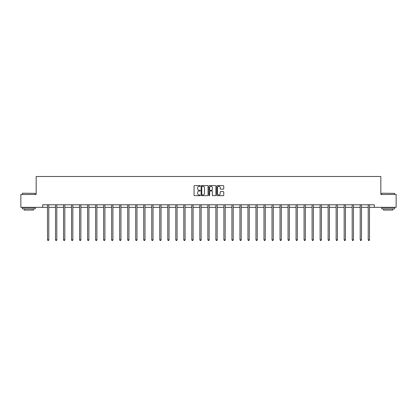 <?xml version="1.0" encoding="UTF-8"?>
<svg xmlns="http://www.w3.org/2000/svg" width="417" height="417" viewBox="0 0 417 417"><rect width="100%" height="100%" fill="white"/><g stroke="black" fill="none" stroke-linecap="round" stroke-linejoin="round"><path stroke-width="0.63" d="M200.275 185.94A0.354 0.354 0 0 0 199.925 185.591L194.562 185.591A0.506 0.506 0 0 0 194.061 186.091L194.061 195.177A0.506 0.506 0 0 0 194.562 195.677L199.925 195.677A0.354 0.354 0 0 0 200.275 195.328A0.354 0.354 0 0 0 199.925 194.974L199.232 194.974A1.616 1.616 0 0 1 197.616 193.358L197.616 192.602A1.616 1.616 0 0 1 199.232 190.986L199.925 190.986A0.354 0.354 0 0 0 200.275 190.637A0.354 0.354 0 0 0 199.925 190.282L199.232 190.282A1.616 1.616 0 0 1 197.616 188.666L197.616 187.911A1.616 1.616 0 0 1 199.232 186.295L199.925 186.295A0.354 0.354 0 0 0 200.275 185.94M223.246 189.146A0.506 0.506 0 0 0 223.747 188.64L223.747 186.091A0.506 0.506 0 0 0 223.246 185.591L217.288 185.591A0.506 0.506 0 0 0 216.788 186.091L216.788 195.177A0.506 0.506 0 0 0 217.288 195.677L223.246 195.677A0.506 0.506 0 0 0 223.747 195.177L223.747 192.096A0.506 0.506 0 0 0 223.246 191.591L220.697 191.591A0.506 0.506 0 0 0 220.192 192.096L220.192 193.624A1.35 1.35 0 0 1 218.842 194.974A1.35 1.35 0 0 1 217.492 193.624L217.492 187.645A1.35 1.35 0 0 1 218.842 186.295A1.35 1.35 0 0 1 220.192 187.645L220.192 188.64A0.506 0.506 0 0 0 220.697 189.146L223.246 189.146M42.696 207.338L20.85 207.338L20.85 194.489L36.164 194.489L36.164 176.5L380.836 176.5L380.836 194.489L396.15 194.489L396.15 207.338L374.304 207.338L374.304 204.768L42.696 204.768L42.696 207.338L47.502 207.338M208.057 186.091A0.506 0.506 0 0 0 207.557 185.591L201.599 185.591A0.506 0.506 0 0 0 201.098 186.091L201.098 195.177A0.506 0.506 0 0 0 201.599 195.677L207.557 195.677A0.506 0.506 0 0 0 208.057 195.177L208.057 186.091M209.443 185.591L215.401 185.591A0.506 0.506 0 0 1 215.902 186.091L215.902 195.177A0.506 0.506 0 0 1 215.401 195.677L212.852 195.677A0.506 0.506 0 0 1 212.347 195.177L212.347 191.492A0.506 0.506 0 0 0 211.841 190.986L210.152 190.986A0.506 0.506 0 0 0 209.647 191.492L209.647 195.328A0.354 0.354 0 0 1 209.292 195.677A0.354 0.354 0 0 1 208.943 195.328L208.943 186.091A0.506 0.506 0 0 1 209.443 185.591M48.784 207.338L55.518 207.338M56.801 207.338L63.535 207.338M64.817 207.338L71.552 207.338M72.839 207.338L79.569 207.338M80.856 207.338L87.591 207.338M88.873 207.338L95.608 207.338M96.89 207.338L103.624 207.338M104.912 207.338L111.641 207.338M112.929 207.338L119.658 207.338M120.946 207.338L127.68 207.338M128.962 207.338L135.697 207.338M136.979 207.338L143.714 207.338M145.001 207.338L151.731 207.338M153.018 207.338L159.747 207.338M161.035 207.338L167.77 207.338M169.052 207.338L175.786 207.338M177.069 207.338L183.803 207.338M185.091 207.338L191.82 207.338M193.107 207.338L199.842 207.338M201.124 207.338L207.859 207.338M209.141 207.338L215.876 207.338M217.158 207.338L223.893 207.338M225.18 207.338L231.909 207.338M233.197 207.338L239.931 207.338M241.214 207.338L247.948 207.338M249.23 207.338L255.965 207.338M257.253 207.338L263.982 207.338M265.269 207.338L271.999 207.338M273.286 207.338L280.021 207.338M281.303 207.338L288.038 207.338M289.32 207.338L296.054 207.338M297.342 207.338L304.071 207.338M305.359 207.338L312.088 207.338M313.376 207.338L320.11 207.338M321.392 207.338L328.127 207.338M329.409 207.338L336.144 207.338M337.431 207.338L344.161 207.338M345.448 207.338L352.183 207.338M353.465 207.338L360.199 207.338M361.482 207.338L368.216 207.338M369.498 207.338L374.304 207.338M202.156 186.295A0.354 0.354 0 0 0 201.802 186.649L201.802 194.619A0.354 0.354 0 0 0 202.156 194.974L202.886 194.974A1.616 1.616 0 0 0 204.502 193.358L204.502 187.911A1.616 1.616 0 0 0 202.886 186.295L202.156 186.295M212.347 187.671A1.35 1.35 0 0 0 210.997 186.321A1.35 1.35 0 0 0 209.647 187.671L209.647 189.777A0.506 0.506 0 0 0 210.152 190.282L211.841 190.282A0.506 0.506 0 0 0 212.347 189.777L212.347 187.671M48.852 204.768L48.82 204.846A0.516 0.516 0 0 0 48.784 205.034L48.784 239.832L47.502 239.832L47.502 205.034A0.516 0.516 0 0 0 47.46 204.846L47.434 204.768M48.784 239.832L48.398 240.5L47.887 240.5L47.502 239.832M22.544 193.207L35.242 193.358L22.544 193.207M28.815 208.881L22.393 208.881L22.393 207.593L35.242 207.593L35.242 208.881L28.815 208.881M33.443 208.881L33.443 210.064L24.191 210.064L24.191 208.881M381.915 193.207L394.607 193.358L381.915 193.207M388.185 208.881L381.758 208.881L381.758 207.593L394.607 207.593L394.607 208.881L388.185 208.881M392.809 208.881L392.809 210.064L383.557 210.064L383.557 208.881M56.868 204.768L56.837 204.846A0.516 0.516 0 0 0 56.801 205.034L56.801 239.832L55.518 239.832L55.518 205.034A0.516 0.516 0 0 0 55.482 204.846L55.451 204.768M56.801 239.832L56.415 240.5L55.904 240.5L55.518 239.832M64.885 204.768L64.859 204.846A0.516 0.516 0 0 0 64.817 205.034L64.817 239.832L63.535 239.832L63.535 205.034A0.516 0.516 0 0 0 63.499 204.846L63.467 204.768M64.817 239.832L64.437 240.5L63.921 240.5L63.535 239.832M72.907 204.768L72.876 204.846A0.516 0.516 0 0 0 72.839 205.034L72.839 239.832L71.552 239.832L71.552 205.034A0.516 0.516 0 0 0 71.515 204.846L71.484 204.768M72.839 239.832L72.454 240.5L71.938 240.5L71.552 239.832M80.924 204.768L80.893 204.846A0.516 0.516 0 0 0 80.856 205.034L80.856 239.832L79.569 239.832L79.569 205.034A0.516 0.516 0 0 0 79.532 204.846L79.501 204.768M80.856 239.832L80.471 240.5L79.955 240.5L79.569 239.832M88.941 204.768L88.91 204.846A0.516 0.516 0 0 0 88.873 205.034L88.873 239.832L87.591 239.832L87.591 205.034A0.516 0.516 0 0 0 87.549 204.846L87.523 204.768M88.873 239.832L88.487 240.5L87.977 240.5L87.591 239.832M96.958 204.768L96.926 204.846A0.516 0.516 0 0 0 96.89 205.034L96.89 239.832L95.608 239.832L95.608 205.034A0.516 0.516 0 0 0 95.571 204.846L95.54 204.768M96.89 239.832L96.504 240.5L95.993 240.5L95.608 239.832M104.975 204.768L104.948 204.846A0.516 0.516 0 0 0 104.912 205.034L104.912 239.832L103.624 239.832L103.624 205.034A0.516 0.516 0 0 0 103.588 204.846L103.557 204.768M104.912 239.832L104.526 240.5L104.01 240.5L103.624 239.832M112.997 204.768L112.965 204.846A0.516 0.516 0 0 0 112.929 205.034L112.929 239.832L111.641 239.832L111.641 205.034A0.516 0.516 0 0 0 111.605 204.846L111.574 204.768M112.929 239.832L112.543 240.5L112.027 240.5L111.641 239.832M121.013 204.768L120.982 204.846A0.516 0.516 0 0 0 120.946 205.034L120.946 239.832L119.658 239.832L119.658 205.034A0.516 0.516 0 0 0 119.622 204.846L119.596 204.768M120.946 239.832L120.56 240.5L120.044 240.5L119.658 239.832M129.03 204.768L128.999 204.846A0.516 0.516 0 0 0 128.962 205.034L128.962 239.832L127.68 239.832L127.68 205.034A0.516 0.516 0 0 0 127.644 204.846L127.612 204.768M128.962 239.832L128.577 240.5L128.066 240.5L127.68 239.832M137.047 204.768L137.021 204.846A0.516 0.516 0 0 0 136.979 205.034L136.979 239.832L135.697 239.832L135.697 205.034A0.516 0.516 0 0 0 135.661 204.846L135.629 204.768M136.979 239.832L136.594 240.5L136.083 240.5L135.697 239.832M145.069 204.768L145.038 204.846A0.516 0.516 0 0 0 145.001 205.034L145.001 239.832L143.714 239.832L143.714 205.034A0.516 0.516 0 0 0 143.677 204.846L143.646 204.768M145.001 239.832L144.616 240.5L144.1 240.5L143.714 239.832M153.086 204.768L153.055 204.846A0.516 0.516 0 0 0 153.018 205.034L153.018 239.832L151.731 239.832L151.731 205.034A0.516 0.516 0 0 0 151.694 204.846L151.663 204.768M153.018 239.832L152.632 240.5L152.116 240.5L151.731 239.832M161.103 204.768L161.071 204.846A0.516 0.516 0 0 0 161.035 205.034L161.035 239.832L159.747 239.832L159.747 205.034A0.516 0.516 0 0 0 159.711 204.846L159.685 204.768M161.035 239.832L160.649 240.5L160.133 240.5L159.747 239.832M169.12 204.768L169.088 204.846A0.516 0.516 0 0 0 169.052 205.034L169.052 239.832L167.77 239.832L167.77 205.034A0.516 0.516 0 0 0 167.733 204.846L167.702 204.768M169.052 239.832L168.666 240.5L168.155 240.5L167.77 239.832M177.136 204.768L177.11 204.846A0.516 0.516 0 0 0 177.069 205.034L177.069 239.832L175.786 239.832L175.786 205.034A0.516 0.516 0 0 0 175.75 204.846L175.719 204.768M177.069 239.832L176.683 240.5L176.172 240.5L175.786 239.832M185.158 204.768L185.127 204.846A0.516 0.516 0 0 0 185.091 205.034L185.091 239.832L183.803 239.832L183.803 205.034A0.516 0.516 0 0 0 183.767 204.846L183.735 204.768M185.091 239.832L184.705 240.5L184.189 240.5L183.803 239.832M193.175 204.768L193.144 204.846A0.516 0.516 0 0 0 193.107 205.034L193.107 239.832L191.82 239.832L191.82 205.034A0.516 0.516 0 0 0 191.784 204.846L191.752 204.768M193.107 239.832L192.722 240.5L192.206 240.5L191.82 239.832M201.192 204.768L201.161 204.846A0.516 0.516 0 0 0 201.124 205.034L201.124 239.832L199.842 239.832L199.842 205.034A0.516 0.516 0 0 0 199.8 204.846L199.774 204.768M201.124 239.832L200.739 240.5L200.223 240.5L199.842 239.832M209.209 204.768L209.178 204.846A0.516 0.516 0 0 0 209.141 205.034L209.141 239.832L207.859 239.832L207.859 205.034A0.516 0.516 0 0 0 207.822 204.846L207.791 204.768M209.141 239.832L208.755 240.5L208.245 240.5L207.859 239.832M217.226 204.768L217.2 204.846A0.516 0.516 0 0 0 217.158 205.034L217.158 239.832L215.876 239.832L215.876 205.034A0.516 0.516 0 0 0 215.839 204.846L215.808 204.768M217.158 239.832L216.777 240.5L216.261 240.5L215.876 239.832M225.248 204.768L225.216 204.846A0.516 0.516 0 0 0 225.18 205.034L225.18 239.832L223.893 239.832L223.893 205.034A0.516 0.516 0 0 0 223.856 204.846L223.825 204.768M225.18 239.832L224.794 240.5L224.278 240.5L223.893 239.832M233.265 204.768L233.233 204.846A0.516 0.516 0 0 0 233.197 205.034L233.197 239.832L231.909 239.832L231.909 205.034A0.516 0.516 0 0 0 231.873 204.846L231.842 204.768M233.197 239.832L232.811 240.5L232.295 240.5L231.909 239.832M241.281 204.768L241.25 204.846A0.516 0.516 0 0 0 241.214 205.034L241.214 239.832L239.931 239.832L239.931 205.034A0.516 0.516 0 0 0 239.89 204.846L239.864 204.768M241.214 239.832L240.828 240.5L240.317 240.5L239.931 239.832M249.298 204.768L249.267 204.846A0.516 0.516 0 0 0 249.23 205.034L249.23 239.832L247.948 239.832L247.948 205.034A0.516 0.516 0 0 0 247.912 204.846L247.88 204.768M249.23 239.832L248.845 240.5L248.334 240.5L247.948 239.832M257.315 204.768L257.289 204.846A0.516 0.516 0 0 0 257.253 205.034L257.253 239.832L255.965 239.832L255.965 205.034A0.516 0.516 0 0 0 255.929 204.846L255.897 204.768M257.253 239.832L256.867 240.5L256.351 240.5L255.965 239.832M265.337 204.768L265.306 204.846A0.516 0.516 0 0 0 265.269 205.034L265.269 239.832L263.982 239.832L263.982 205.034A0.516 0.516 0 0 0 263.945 204.846L263.914 204.768M265.269 239.832L264.884 240.5L264.368 240.5L263.982 239.832M273.354 204.768L273.323 204.846A0.516 0.516 0 0 0 273.286 205.034L273.286 239.832L271.999 239.832L271.999 205.034A0.516 0.516 0 0 0 271.962 204.846L271.931 204.768M273.286 239.832L272.9 240.5L272.384 240.5L271.999 239.832M281.371 204.768L281.339 204.846A0.516 0.516 0 0 0 281.303 205.034L281.303 239.832L280.021 239.832L280.021 205.034A0.516 0.516 0 0 0 279.979 204.846L279.953 204.768M281.303 239.832L280.917 240.5L280.406 240.5L280.021 239.832M289.388 204.768L289.356 204.846A0.516 0.516 0 0 0 289.32 205.034L289.32 239.832L288.038 239.832L288.038 205.034A0.516 0.516 0 0 0 288.001 204.846L287.97 204.768M289.32 239.832L288.934 240.5L288.423 240.5L288.038 239.832M297.404 204.768L297.378 204.846A0.516 0.516 0 0 0 297.342 205.034L297.342 239.832L296.054 239.832L296.054 205.034A0.516 0.516 0 0 0 296.018 204.846L295.987 204.768M297.342 239.832L296.956 240.5L296.44 240.5L296.054 239.832M305.426 204.768L305.395 204.846A0.516 0.516 0 0 0 305.359 205.034L305.359 239.832L304.071 239.832L304.071 205.034A0.516 0.516 0 0 0 304.035 204.846L304.003 204.768M305.359 239.832L304.973 240.5L304.457 240.5L304.071 239.832M313.443 204.768L313.412 204.846A0.516 0.516 0 0 0 313.376 205.034L313.376 239.832L312.088 239.832L312.088 205.034A0.516 0.516 0 0 0 312.052 204.846L312.025 204.768M313.376 239.832L312.99 240.5L312.474 240.5L312.088 239.832M321.46 204.768L321.429 204.846A0.516 0.516 0 0 0 321.392 205.034L321.392 239.832L320.11 239.832L320.11 205.034A0.516 0.516 0 0 0 320.074 204.846L320.042 204.768M321.392 239.832L321.007 240.5L320.496 240.5L320.11 239.832M329.477 204.768L329.451 204.846A0.516 0.516 0 0 0 329.409 205.034L329.409 239.832L328.127 239.832L328.127 205.034A0.516 0.516 0 0 0 328.09 204.846L328.059 204.768M329.409 239.832L329.023 240.5L328.513 240.5L328.127 239.832M337.499 204.768L337.468 204.846A0.516 0.516 0 0 0 337.431 205.034L337.431 239.832L336.144 239.832L336.144 205.034A0.516 0.516 0 0 0 336.107 204.846L336.076 204.768M337.431 239.832L337.045 240.5L336.529 240.5L336.144 239.832M345.516 204.768L345.484 204.846A0.516 0.516 0 0 0 345.448 205.034L345.448 239.832L344.161 239.832L344.161 205.034A0.516 0.516 0 0 0 344.124 204.846L344.093 204.768M345.448 239.832L345.062 240.5L344.546 240.5L344.161 239.832M353.533 204.768L353.501 204.846A0.516 0.516 0 0 0 353.465 205.034L353.465 239.832L352.183 239.832L352.183 205.034A0.516 0.516 0 0 0 352.141 204.846L352.115 204.768M353.465 239.832L353.079 240.5L352.563 240.5L352.183 239.832M361.549 204.768L361.518 204.846A0.516 0.516 0 0 0 361.482 205.034L361.482 239.832L360.199 239.832L360.199 205.034A0.516 0.516 0 0 0 360.163 204.846L360.132 204.768M361.482 239.832L361.096 240.5L360.585 240.5L360.199 239.832M369.566 204.768L369.54 204.846A0.516 0.516 0 0 0 369.498 205.034L369.498 239.832L368.216 239.832L368.216 205.034A0.516 0.516 0 0 0 368.18 204.846L368.148 204.768M369.498 239.832L369.113 240.5L368.602 240.5L368.216 239.832M22.393 194.489L22.393 193.358M35.242 194.489L35.242 193.358M381.758 194.489L381.758 193.358M394.607 194.489L394.607 193.358"/></g></svg>
